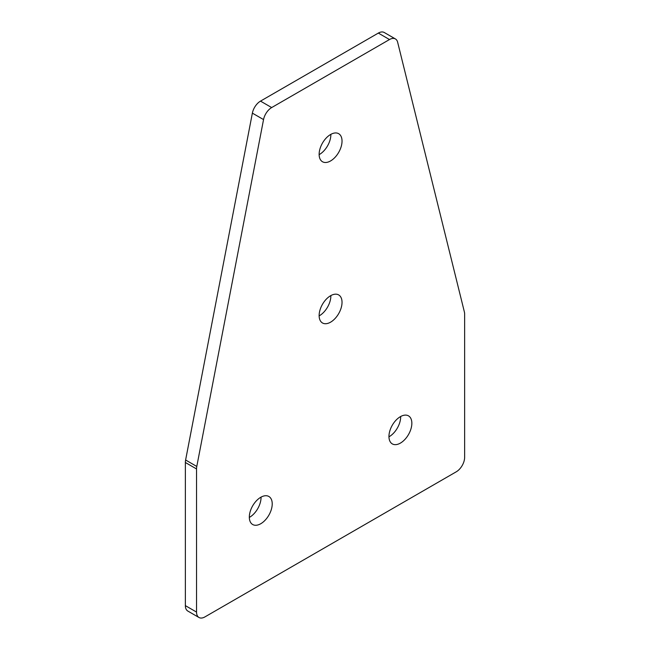 <?xml version="1.0" encoding="UTF-8"?>
<svg xmlns="http://www.w3.org/2000/svg" width="650" height="650" viewBox="0 0 650 650"><rect width="100%" height="100%" fill="white"/><g stroke="black" fill="none" stroke-linecap="round" stroke-linejoin="round"><path stroke-width="0.97" d="M400.4 416.658A16.193 9.352 -60 0 1 408.501 415.862A16.193 9.352 -60 0 1 410.979 428.837A16.193 9.352 -60 0 1 400.4 443.105A16.193 9.352 -60 0 1 392.308 443.901A16.193 9.352 -60 0 1 389.821 430.926A16.193 9.352 -60 0 1 400.4 416.658M400.676 416.504A16.193 9.352 -60 0 1 389.228 436.654A16.193 9.352 -60 0 1 388.952 436.808M330.582 160.94A16.193 9.352 120 0 0 341.161 146.673A16.193 9.352 120 0 0 338.683 133.697A16.193 9.352 120 0 0 330.582 134.501A16.193 9.352 120 0 0 320.003 148.769A16.193 9.352 120 0 0 322.489 161.744A16.193 9.352 120 0 0 330.582 160.94M319.142 154.643A16.193 9.352 120 0 0 319.418 154.489A16.193 9.352 120 0 0 330.858 134.339M330.582 322.173A16.193 9.352 120 0 0 341.161 307.905A16.193 9.352 120 0 0 338.683 294.929A16.193 9.352 120 0 0 330.582 295.734A16.193 9.352 120 0 0 320.003 310.001A16.193 9.352 120 0 0 322.489 322.977A16.193 9.352 120 0 0 330.582 322.173M319.142 315.884A16.193 9.352 120 0 0 319.418 315.729A16.193 9.352 120 0 0 330.858 295.579M260.772 523.721A16.193 9.352 120 0 0 271.351 509.454A16.193 9.352 120 0 0 268.864 496.478A16.193 9.352 120 0 0 260.772 497.274A16.193 9.352 120 0 0 250.193 511.55A16.193 9.352 120 0 0 252.671 524.517A16.193 9.352 120 0 0 260.772 523.721M249.324 517.424A16.193 9.352 120 0 0 249.6 517.27A16.193 9.352 120 0 0 261.048 497.12M395.428 38.951L384.256 32.5A11.846 6.841 120 0 0 378.332 33.085L260.504 101.116L271.668 107.567A11.846 6.841 120 0 0 263.543 119.584L196.787 466.456A11.846 6.841 120 0 0 196.536 468.951L196.536 612.072A11.846 6.841 120 0 0 198.989 617.5A11.846 6.841 120 0 0 204.912 616.915L456.259 471.802A11.846 6.841 -60 0 0 464.636 457.291L464.636 314.161A11.846 6.841 -60 0 0 464.384 311.959L397.629 42.169A11.846 6.841 -60 0 0 395.428 38.951A11.846 6.841 -60 0 0 389.496 39.536L271.668 107.567M198.989 617.5L187.817 611.049A11.846 6.841 -60 0 1 185.364 605.629L196.536 612.072M196.536 468.951L185.364 462.499L185.364 605.629M185.364 462.499A11.846 6.841 -60 0 1 185.616 460.005L196.787 466.456M263.543 119.584L252.371 113.133L185.616 460.005M252.371 113.133A11.846 6.841 -60 0 1 260.504 101.116M378.332 33.085L389.496 39.536"/></g></svg>
